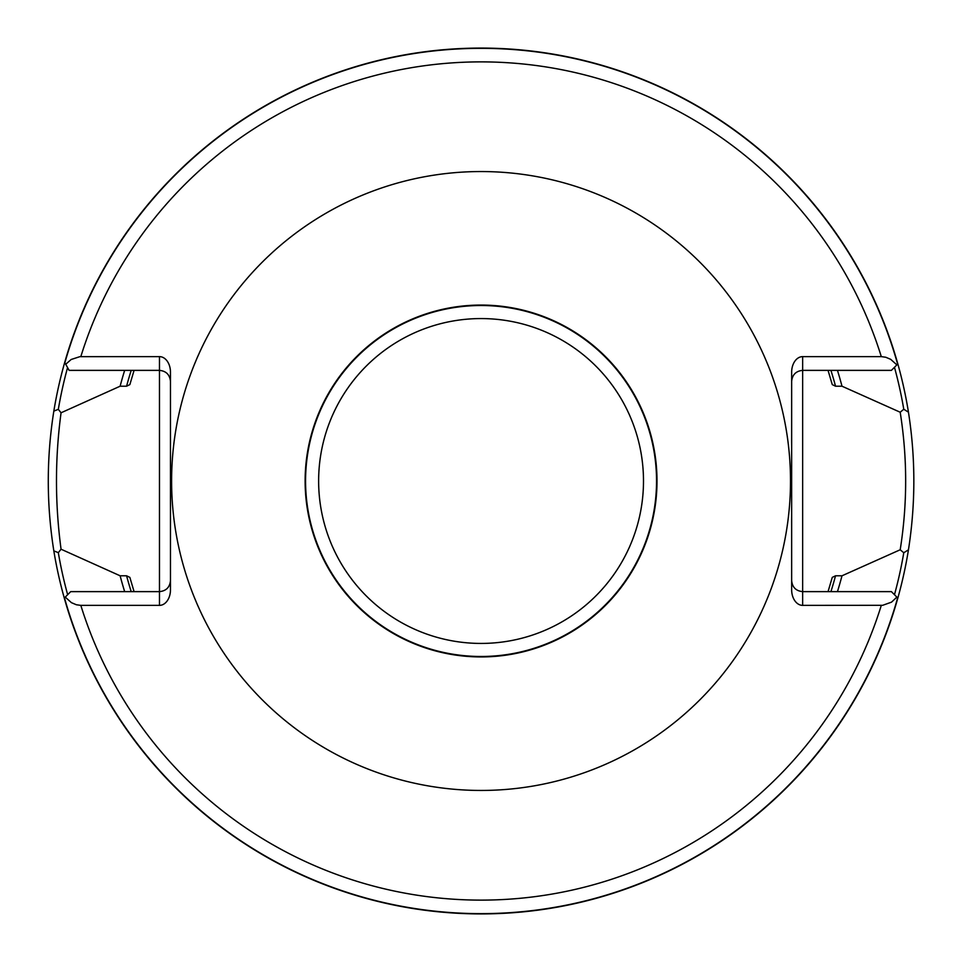 <?xml version="1.0" encoding="UTF-8"?>
<svg xmlns="http://www.w3.org/2000/svg" width="962" height="962" viewBox="0 0 962 962"><rect width="100%" height="100%" fill="white"/><g stroke="black" fill="none" stroke-linecap="round" stroke-linejoin="round"><path stroke-width="1.44" d="M790.499 481A309.439 309.439 0 0 0 326.334 213.011A309.439 309.439 0 0 0 326.334 748.989A309.439 309.439 0 0 0 790.499 481M65.248 597.113L71.416 602.657L76.347 604.749L80.82 605.375L159.476 605.375A15.548 10.991 90 0 0 170.466 589.826L170.466 372.174A15.548 10.991 90 0 0 159.476 356.625L79.918 356.649L71.164 359.487L65.729 364.261L69.132 370.37L159.476 370.37L159.476 591.63L70.731 591.63L64.286 598.063A432.9 432.9 0 0 0 897.835 598.063L896.873 597.113L891.546 602.14L882.659 605.314L802.645 605.375A15.548 10.991 90 0 1 791.654 589.826L791.654 372.174A15.548 10.991 90 0 1 802.645 356.625L881.3 356.625L885.774 357.251L890.704 359.343L896.873 364.887L897.835 363.937A432.9 432.9 0 0 0 64.707 362.433L65.729 364.261M828.041 370.37L832.262 384.608L835.533 386.207L841.99 386.207A373.172 373.172 0 0 0 837.457 370.37M124.663 370.37A373.172 373.172 0 0 0 120.13 386.207L126.587 386.207L129.858 384.608L134.079 370.37M134.079 591.63L129.858 577.392L126.587 575.793L120.13 575.793A373.172 373.172 0 0 0 124.663 591.63M837.457 591.63A373.172 373.172 0 0 0 841.99 575.793L835.533 575.793L832.262 577.392L828.041 591.63M64.707 362.433A432.9 432.9 0 0 0 53.836 411.099L58.321 409.355L61.063 412.782L120.13 386.207M841.99 386.207L900.191 412.229L903.775 409.259L908.453 412.169A432.9 432.9 0 0 0 897.835 363.937M908.453 412.169C915.632 458.032 915.632 503.92 908.453 549.831L903.775 552.741L900.191 549.771L841.99 575.793M53.836 411.099C46.429 457.696 46.429 504.304 53.836 550.901A432.9 432.9 0 0 0 64.286 598.063A432.9 432.9 0 0 1 53.836 550.901L58.321 552.645A428.763 428.763 0 0 0 67.653 594.708M656.998 481A175.938 175.938 0 0 0 393.097 328.631A175.938 175.938 0 0 0 393.097 633.369A175.938 175.938 0 0 0 656.998 481M120.13 575.793L61.063 549.218L58.321 552.645M897.835 598.063A432.9 432.9 0 0 0 908.453 549.831A432.9 432.9 0 0 1 897.835 598.063M896.873 364.887L891.389 370.37L802.645 370.37L802.645 591.63L891.389 591.63L896.873 597.113M900.191 549.771C907.479 503.932 907.479 458.08 900.191 412.229M791.654 580.639C792.315 587.301 795.983 590.969 802.645 591.63L802.645 605.375M791.654 381.361C792.315 374.699 795.983 371.031 802.645 370.37L802.645 356.625M61.063 549.218C54.954 503.739 54.954 458.261 61.063 412.782M170.466 580.639C169.805 587.301 166.137 590.969 159.476 591.63L159.476 605.375M170.466 381.361C169.805 374.699 166.137 371.031 159.476 370.37L159.476 356.625M881.3 356.625A419.119 419.119 0 0 0 80.82 356.625M80.82 605.375A419.119 419.119 0 0 0 881.3 605.375M897.63 364.129A432.659 432.659 0 0 0 64.875 362.734M126.587 575.793A366.931 366.931 0 0 0 131.205 591.63M830.915 591.63A366.931 366.931 0 0 0 835.533 575.793M835.533 386.207A366.931 366.931 0 0 0 830.915 370.37M131.205 370.37A366.931 366.931 0 0 0 126.587 386.207M903.775 409.259A428.763 428.763 0 0 0 894.468 367.292M67.568 367.58A428.763 428.763 0 0 0 58.321 409.355M656.541 481A175.481 175.481 0 0 0 393.314 329.028A175.481 175.481 0 0 0 393.314 632.972A175.481 175.481 0 0 0 656.541 481M643.494 481A162.434 162.434 0 0 1 399.843 621.668A162.434 162.434 0 0 1 399.843 340.332A162.434 162.434 0 0 1 643.494 481M64.49 597.871A432.659 432.659 0 0 0 897.63 597.871M894.468 594.708A428.763 428.763 0 0 0 903.775 552.741"/></g></svg>
